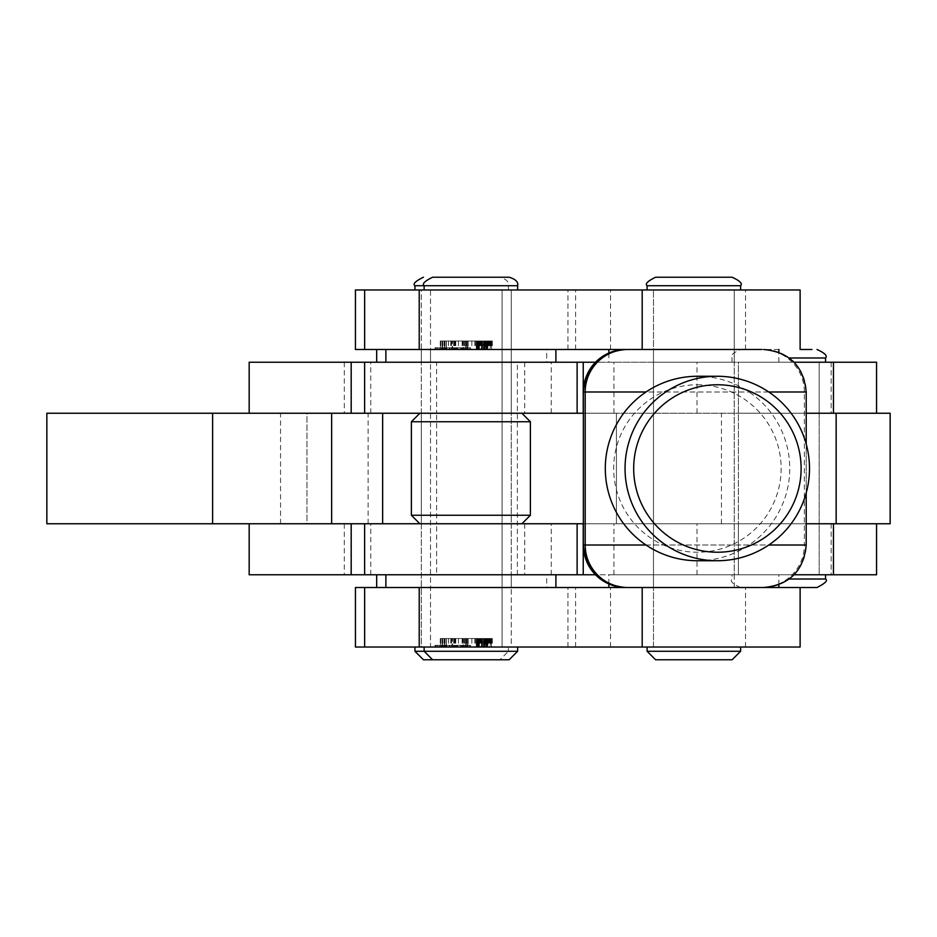 <?xml version="1.0" encoding="UTF-8"?>
<svg xmlns="http://www.w3.org/2000/svg" width="937" height="937" viewBox="0 0 937 937"><rect width="100%" height="100%" fill="white"/><g stroke="black" fill="none" stroke-linecap="round" stroke-linejoin="round"><path stroke-width="0.7" stroke-dasharray="4.68 3.51" d="M421.322 413.24L421.322 362.232L502.08 362.232L421.322 362.232L421.322 349.489L502.08 349.489L421.322 349.489L502.08 349.489L421.322 349.489L421.322 289.978L508.451 289.978L421.322 289.978L421.322 647.022L508.451 647.022L414.939 647.022L502.08 647.022L421.322 647.022L421.322 523.76L502.08 523.76L421.322 523.76L421.322 413.24L502.08 413.24L502.08 289.978L502.08 647.022L502.08 413.24L421.322 413.24M738.403 413.24L738.403 362.232L819.172 362.232L738.403 362.232L819.172 362.232L738.403 362.232L738.403 574.768L738.403 523.76L819.172 523.76L738.403 523.76L738.403 413.24L819.172 413.24L819.172 362.232L819.172 574.768L819.172 413.24L738.403 413.24M831.154 362.232L831.154 413.24L249.172 413.24L249.172 362.232L876.552 362.232M794.061 362.232L595.499 362.232M831.154 413.24L249.172 413.24M833.45 413.24L876.552 413.24L833.45 413.24L833.45 362.232M351.188 413.24L351.188 362.232M421.322 574.768L502.08 574.768L421.322 574.768M738.403 574.768L819.172 574.768L738.403 574.768M833.45 574.768L833.45 523.76L876.552 523.76L831.154 523.76L831.154 574.768L876.552 574.768M831.154 523.76L249.172 523.76L249.172 574.768L831.154 574.768M794.061 574.768L595.499 574.768M833.45 523.76L249.172 523.76M351.188 574.768L351.188 523.76M653.476 362.232L734.233 362.232L653.476 362.232L653.476 349.489L734.233 349.489L653.476 349.489L734.233 349.489L653.476 349.489L653.476 289.978L740.617 289.978L653.476 289.978L734.233 289.978L653.476 289.978L653.476 647.022L734.233 647.022L647.104 647.022L740.617 647.022L653.476 647.022L653.476 587.511L734.233 587.511L653.476 587.511L734.233 587.511L653.476 587.511L734.233 587.511L653.476 587.511L653.476 574.768L734.233 574.768L653.476 574.768M734.233 362.232L734.233 349.489L653.476 349.489L734.233 349.489L734.233 289.978L734.233 574.768M778.87 587.511L608.851 587.511L778.87 587.511M778.87 584.711L778.87 574.768L608.851 574.768L778.87 574.768M608.851 583.962L608.851 574.768M625.857 587.511L763.69 587.511A42.505 42.505 90 0 0 806.195 545.006L806.195 391.994A42.505 42.505 90 0 0 763.702 349.489M583.353 391.994L804.356 391.994A42.505 42.505 90 0 0 761.851 349.489L625.857 349.489M697.397 384.767A83.733 83.721 -90 0 1 781.13 468.5A83.733 83.721 -90 0 1 697.397 552.233A83.733 83.721 -90 0 1 613.676 468.5A83.733 83.721 -90 0 1 697.397 384.767M697.526 560.736A92.236 92.224 90 0 0 789.75 468.5A92.236 92.224 90 0 0 697.526 376.264M434.979 349.489L443.869 349.489L434.979 349.489L434.979 347.791L443.869 347.791L434.979 347.791M443.236 347.791L435.611 347.791L443.236 347.791L443.236 349.489L435.611 349.489L443.236 349.489M430.505 362.232L511.262 362.232L430.505 362.232L430.505 647.022L470.889 647.022L424.133 647.022L517.646 647.022L430.505 647.022L430.505 289.978L517.646 289.978L430.505 289.978L430.505 349.489L511.262 349.489L430.505 349.489L511.262 349.489L430.505 349.489L430.505 362.232L511.262 362.232L430.505 362.232L511.262 362.232L511.262 289.978L511.262 647.022L430.505 647.022L511.262 647.022L470.889 647.022L511.262 647.022L511.262 587.511L430.505 587.511L511.262 587.511L430.505 587.511L511.262 587.511L511.262 574.768L430.505 574.768L511.262 574.768L430.505 574.768L511.262 574.768L511.262 523.76L430.505 523.76L511.262 523.76L430.505 523.76L511.262 523.76L511.262 413.24L430.505 413.24L511.262 413.24L430.505 413.24L511.262 413.24L511.262 362.232L430.505 362.232L430.505 349.489M436.923 349.489L441.795 349.489L436.9 349.489L436.923 347.791L439.312 347.791L439.312 349.489L439.336 347.791L470.608 347.791L441.608 347.791L441.62 349.489L440.601 349.489L470.608 349.489L441.608 349.489L441.608 347.791L441.795 349.489L441.772 347.791L439.324 347.791L439.324 349.489M485.963 349.489L477.085 349.489L487.24 349.489L485.963 349.489L485.963 340.986L482.087 340.986L482.087 349.489M480.997 349.489L486.994 349.489L480.997 349.489L480.997 340.986L479.533 340.986L479.486 349.489L491.457 349.489L440.261 349.489L487.357 349.489L479.463 349.489L479.533 340.986L491.457 340.986L491.457 349.489M491.457 340.986L440.39 340.986L492.323 340.986L444.161 340.986L478.748 340.986L477.905 340.986L478.69 340.986L478.186 349.489L482.18 349.489L478.549 349.489L478.549 340.986L482.215 340.986L478.549 340.986L478.584 349.489M478.186 349.489L478.186 340.986L486.151 340.986L486.151 349.489L476.558 349.489L487.088 349.489L482.461 349.489L486.994 349.489L486.994 340.986L486.994 349.489L486.994 340.986L485.893 340.986L485.893 349.489L478.432 349.489L485.881 349.489L485.881 340.986L483.48 340.986L483.48 349.489L483.504 340.986L485.026 340.986L485.026 349.489M465.853 349.489L463.37 349.489L465.853 349.489L465.853 340.986L465.373 349.489M466.802 349.489L442.065 349.489L466.802 349.489L466.802 340.986L491.375 340.986L491.375 349.489M468.078 349.489L465.595 349.489L468.078 349.489L468.078 340.986L467.586 349.489M355.451 349.489L642.185 349.489M487.978 349.489L444.161 349.489L492.323 349.489L487.978 349.489L487.978 340.986M442.405 349.489L490.789 349.489L440.39 349.489L452.559 349.489L442.381 349.489L442.381 340.986L442.405 349.489L442.381 340.986L451.517 340.986L451.493 349.489L452.583 349.489L452.559 340.986L442.381 340.986M451.517 340.986L489.711 340.986L442.615 340.986L488.751 340.986L464.377 340.986L486.408 340.986L481.794 340.986L486.315 340.986L486.315 349.489L476.301 349.489L486.408 349.489L481.794 349.489L486.315 349.489L486.291 340.986L476.301 340.986L476.301 349.489M485.026 340.986L477.296 340.986L486.104 340.986L485.542 349.489M486.104 349.489L486.104 340.986L484.335 340.986L484.3 349.489L477.378 349.489L487.451 349.489L484.3 349.489L484.335 340.986L483.574 340.986L483.539 349.489L483.574 340.986L486.455 340.986L486.455 349.489M355.451 289.978L800.116 289.978M448.436 340.986L448.436 349.489M446.188 340.986L446.188 349.489M446.153 340.986L446.153 349.489L446.117 340.986M444.161 340.986L444.161 349.489M444.349 340.986L444.349 349.489L444.372 340.986M467.657 340.986L467.657 349.489M492.323 340.986L492.323 349.489M492.136 340.986L492.136 349.489M490.133 340.986L490.133 349.489M490.168 340.986L490.168 349.489M490.32 340.986L446.352 340.986L490.32 340.986L490.32 349.489L446.352 349.489L490.32 349.489M468.137 340.986L468.137 349.489M488.048 340.986L488.048 349.489M448.507 340.986L448.507 349.489M446.352 340.986L446.352 349.489L446.352 340.986M467.586 340.986L465.595 340.986L465.595 349.489M465.595 340.986L466.076 349.489M466.076 340.986L468.078 340.986M471.85 340.986L471.85 349.489M455.136 340.986L455.136 349.489M476.301 340.986L440.261 340.986L444.606 340.986L444.595 349.489L444.606 340.986L462.386 340.986L462.386 349.489M450.779 340.986L450.779 349.489M455.745 340.986L455.745 349.489M458.462 340.986L458.462 349.489M454.269 340.986L454.269 349.489L449.42 349.489L461.391 349.489L449.748 349.489L451.505 349.489L451.493 347.791L452.583 347.791L452.583 349.489L462.878 349.489L449.198 349.489L454.609 349.489L454.246 347.791L449.42 347.791L449.42 349.489M462.386 340.986L442.592 340.986L442.615 349.489L442.592 340.986L442.533 349.489L442.58 340.986L440.577 340.986L440.577 349.489L440.577 340.986L452.021 340.986L452.021 349.489L452.559 340.986M454.632 340.986L454.246 347.791M467.75 340.986L467.75 349.489M487.099 340.986L487.099 349.489M487.357 340.986L487.357 349.489M479.463 340.986L479.463 349.489M491.047 340.986L491.047 349.489M487.58 340.986L487.58 349.489L487.568 340.986M491.375 340.986L466.357 340.986L466.357 349.489M466.357 340.986L442.065 340.986L442.065 349.489M442.065 340.986L466.802 340.986M489.383 340.986L444.068 340.986L489.383 340.986L489.383 349.489L444.068 349.489L489.383 349.489M466.72 340.986L466.72 349.489M444.068 340.986L444.068 349.489M466.439 340.986L466.439 349.489M478.748 340.986L478.748 349.489L477.905 349.489L485.354 349.489L478.748 349.489L478.748 340.986M486.9 340.986L486.9 349.489M490.789 340.986L490.789 349.489M486.221 340.986L486.256 349.489M446.328 340.986L446.328 349.489M454 340.986L454 349.489M453.695 340.986L453.695 349.489M442.006 340.986L442.006 349.489M465.373 340.986L463.37 340.986L463.37 349.489M463.37 340.986L463.85 349.489M463.85 340.986L465.853 340.986M476.886 340.986L476.886 349.489M440.39 340.986L440.39 349.489M462.105 340.986L462.105 349.489M476.956 340.986L476.956 349.489M489.711 340.986L489.711 349.489M489.512 340.986L489.512 349.489M475.387 340.986L475.387 349.489M474.848 340.986L474.848 349.489M487.708 340.986L487.708 349.489M444.923 340.986L444.923 349.489M484.476 340.986L484.476 349.489M486.725 340.986L486.725 349.489L486.713 340.986M486.748 340.986L486.748 349.489M488.751 340.986L488.751 349.489M488.552 340.986L488.552 349.489M486.455 340.986L476.394 340.986L486.572 340.986L486.561 349.489L486.549 340.986L483.586 340.986L483.586 349.489M486.584 340.986L486.584 349.489L486.572 340.986M486.549 340.986L477.378 340.986L484.417 340.986L484.441 349.489L484.417 340.986L486.549 340.986L486.549 349.489M464.623 340.986L464.623 349.489M464.377 340.986L464.377 349.489M484.195 340.986L484.195 349.489M486.408 340.986L486.432 349.489M488.435 340.986L488.435 349.489M488.236 340.986L488.236 349.489M484.078 340.986L484.078 349.489M444.536 340.986L444.536 349.489M442.276 340.986L442.276 349.489L442.252 340.986M440.261 340.986L440.261 349.489M440.46 340.986L440.46 349.489M442.451 340.986L442.451 349.489L442.44 340.986M462.632 340.986L462.632 349.489M444.852 340.986L444.852 349.489M440.777 340.986L440.777 349.489M442.768 340.986L442.768 349.489M442.756 340.986L442.756 349.489M476.336 340.986L476.336 349.489M480.423 340.986L480.423 349.489M480.494 340.986L480.494 349.489M476.394 340.986L476.394 349.489L476.406 340.986M486.385 340.986L486.385 349.489M481.852 340.986L481.852 349.489M481.794 340.986L481.794 349.489M483.586 340.986L483.023 349.489M482.087 340.986L476.98 340.986L482.227 340.986L482.215 349.489L482.18 340.986L482.227 349.489L482.204 340.986L486.057 340.986L486.057 349.489M485.436 340.986L485.436 349.489M483.023 340.986L481.559 340.986L481.559 349.489L480.997 340.986M477.741 340.986L477.741 349.489L477.776 340.986M476.558 340.986L476.558 349.489M477.835 340.986L477.835 349.489M481.7 340.986L481.7 349.489L481.677 340.986M477.905 340.986L477.905 349.489M484.581 340.986L484.581 349.489M485.354 340.986L485.354 349.489M484.523 340.986L484.523 349.489M481.595 340.986L481.595 349.489M478.69 340.986L478.69 349.489L478.69 340.986M477.577 340.986L477.577 349.489M476.781 340.986L476.781 349.489M479.896 340.986L479.896 349.489M479.861 340.986L479.861 349.489M479.393 340.986L479.393 349.489M480.037 340.986L480.037 349.489M480.611 340.986L480.611 349.489M481.946 340.986L481.946 349.489M482.555 340.986L482.555 349.489L482.532 340.986M484.136 340.986L484.136 349.489M485.647 340.986L485.647 349.489M485.143 340.986L485.143 349.489L485.108 340.986L478.432 340.986L485.108 340.986M486.971 340.986L486.971 349.489M476.98 340.986L476.98 349.489L477.003 340.986M481.091 340.986L481.091 349.489M481.161 340.986L481.161 349.489M477.074 340.986L477.074 349.489M477.097 340.986L477.097 349.489L477.085 340.986M487.088 340.986L487.088 349.489L487.053 340.986M482.461 340.986L482.461 349.489M478.268 340.986L478.268 349.489M478.362 340.986L478.362 349.489M486.057 340.986L487.24 340.986L487.24 349.489M487.24 340.986L485.963 340.986M479.275 340.986L479.275 349.489M478.432 340.986L478.432 349.489M485.05 340.986L485.05 349.489M482.122 340.986L482.122 349.489M479.217 340.986L479.217 349.489M477.296 340.986L477.296 349.489M477.32 340.986L477.32 349.489M484.277 340.986L484.277 349.489M485.483 340.986L485.483 349.489M484.335 340.986L484.335 349.489M477.378 340.986L477.378 349.489L477.413 340.986M487.451 340.986L487.451 349.489M465.302 349.489L444.033 349.489L465.302 349.489L465.302 347.791L468.043 347.791L444.033 347.791L465.302 347.791M454.609 349.489L454.609 347.791L449.198 347.791L462.878 347.791L452.583 347.791M451.493 347.791L451.493 349.489L451.505 347.791L461.203 347.791L461.203 349.489M461.203 347.791L449.42 347.791M451.622 347.791L451.622 349.489M449.959 347.791L449.959 349.489M449.537 347.791L449.537 349.489M449.315 347.791L449.315 349.489M449.198 347.791L449.198 349.489M462.257 347.791L462.257 349.489M462.374 347.791L462.374 349.489M462.48 347.791L462.48 349.489M437.099 349.489L439.16 349.489L439.16 347.791L439.16 349.489L437.099 349.489L437.099 347.791L439.148 347.791L437.099 347.791L437.099 349.489L437.099 347.791M439.324 347.791L441.585 347.791L441.585 349.489L441.76 347.791L441.76 349.489L441.737 347.791L437.075 347.791L437.075 349.489L436.9 347.791L436.9 349.489M800.116 587.511L355.451 587.511M811.934 349.489L800.116 349.489M738.262 362.232L825.544 362.232L738.262 362.232M738.262 574.768L825.544 574.768L738.262 574.768M423.442 659.777L499.948 659.777L508.451 651.274L461.695 651.274L508.451 651.274L508.451 647.022M461.695 277.223L499.948 277.223L461.695 277.223M461.695 289.978L414.939 289.978L461.695 289.978M515.795 523.76L419.881 523.76L515.795 523.76M530.389 515.256L411.378 515.256M425.984 413.24L521.897 413.24L425.984 413.24M411.378 421.744L530.389 421.744M436.619 574.768L517.376 574.768L436.619 574.768L436.619 523.76L517.376 523.76L436.619 523.76L517.376 523.76L436.619 523.76L436.619 413.24L517.376 413.24L436.619 413.24L517.376 413.24L436.619 413.24L436.619 362.232L517.376 362.232L436.619 362.232M517.376 574.768L517.376 362.232M738.403 523.76L819.172 523.76L738.403 523.76M46.85 523.76L890.15 523.76M46.85 413.24L890.15 413.24M806.207 523.76L583.341 523.76M577.122 523.76L382.636 523.76L382.636 413.24L577.122 413.24M806.207 413.24L583.341 413.24M421.322 523.76L502.08 523.76L421.322 523.76M306.985 523.76L616.417 523.76L306.985 523.76L306.985 413.24L616.417 413.24L306.985 413.24L306.985 523.76M616.417 523.76L616.417 413.24L616.417 523.76M421.322 587.511L502.08 587.511L421.322 587.511M546.704 587.511L376.686 587.511L546.704 587.511L546.704 574.768L376.686 574.768L546.704 574.768M421.322 362.232L502.08 362.232L421.322 362.232L421.322 349.489M546.704 362.232L376.686 362.232L546.704 362.232L546.704 349.489L376.686 349.489L546.704 349.489L546.704 362.232M608.851 362.232L778.87 362.232L608.851 362.232L608.851 353.038M778.87 362.232L778.87 352.289M778.87 349.489L608.851 349.489L778.87 349.489M655.595 659.777L732.113 659.777M732.113 277.223L693.86 277.223M693.86 289.978L647.104 289.978L693.86 289.978M434.979 647.022L443.869 647.022L434.979 647.022L434.979 645.324L443.869 645.324L434.979 645.324M443.236 645.324L435.611 645.324L443.236 645.324L443.236 647.022L435.611 647.022L443.236 647.022M436.923 647.022L441.795 647.022L436.9 647.022L436.923 645.324L439.312 645.324L439.312 647.022L439.336 645.324L470.608 645.324L441.608 645.324L441.62 647.022L440.601 647.022L470.608 647.022L441.608 647.022L441.608 645.324L441.795 647.022L441.772 645.324L439.324 645.324L439.324 647.022M485.963 647.022L477.085 647.022L487.24 647.022L485.963 647.022L485.963 638.519L482.087 638.519L482.087 647.022M480.997 647.022L486.994 647.022L480.997 647.022L480.997 638.519L479.533 638.519L479.486 647.022L491.457 647.022L440.261 647.022L487.357 647.022L479.463 647.022L479.533 638.519L491.457 638.519L491.457 647.022M491.457 638.519L440.39 638.519L492.323 638.519L444.161 638.519L478.748 638.519L477.905 638.519L478.69 638.519L478.186 647.022L482.18 647.022L478.549 647.022L478.549 638.519L482.215 638.519L478.549 638.519L478.584 647.022M478.186 647.022L478.186 638.519L486.151 638.519L486.151 647.022L476.558 647.022L487.088 647.022L482.461 647.022L486.994 647.022L486.994 638.519L486.994 647.022L486.994 638.519L485.893 638.519L485.893 647.022L478.432 647.022L485.881 647.022L485.881 638.519L483.48 638.519L483.48 647.022L483.504 638.519L485.026 638.519L485.026 647.022M465.853 647.022L463.37 647.022L465.853 647.022L465.853 638.519L465.373 647.022M466.802 647.022L442.065 647.022L466.802 647.022L466.802 638.519L491.375 638.519L491.375 647.022M468.078 647.022L465.595 647.022L468.078 647.022L468.078 638.519L467.586 647.022M355.451 647.022L800.116 647.022M487.978 647.022L444.161 647.022L492.323 647.022L487.978 647.022L487.978 638.519M442.405 647.022L490.789 647.022L440.39 647.022L452.559 647.022L442.381 647.022L442.381 638.519L442.405 647.022L442.381 638.519L451.517 638.519L451.493 647.022L452.583 647.022L452.559 638.519L442.381 638.519M451.517 638.519L489.711 638.519L442.615 638.519L488.751 638.519L464.377 638.519L486.408 638.519L481.794 638.519L486.315 638.519L486.315 647.022L476.301 647.022L486.408 647.022L481.794 647.022L486.315 647.022L486.291 638.519L476.301 638.519L476.301 647.022M485.026 638.519L477.296 638.519L486.104 638.519L485.542 647.022M486.104 647.022L486.104 638.519L484.335 638.519L484.3 647.022L477.378 647.022L487.451 647.022L484.3 647.022L484.335 638.519L483.574 638.519L483.539 647.022L483.574 638.519L486.455 638.519L486.455 647.022M448.436 638.519L448.436 647.022M446.188 638.519L446.188 647.022M446.153 638.519L446.153 647.022L446.117 638.519M444.161 638.519L444.161 647.022M444.349 638.519L444.349 647.022L444.372 638.519M467.657 638.519L467.657 647.022M492.323 638.519L492.323 647.022M492.136 638.519L492.136 647.022M490.133 638.519L490.133 647.022M490.168 638.519L490.168 647.022M490.32 638.519L446.352 638.519L490.32 638.519L490.32 647.022L446.352 647.022L490.32 647.022M468.137 638.519L468.137 647.022M488.048 638.519L488.048 647.022M448.507 638.519L448.507 647.022M446.352 638.519L446.352 647.022L446.352 638.519M467.586 638.519L465.595 638.519L465.595 647.022M465.595 638.519L466.076 647.022M466.076 638.519L468.078 638.519M471.85 638.519L471.85 647.022M455.136 638.519L455.136 647.022M476.301 638.519L440.261 638.519L444.606 638.519L444.595 647.022L444.606 638.519L462.386 638.519L462.386 647.022M450.779 638.519L450.779 647.022M455.745 638.519L455.745 647.022M458.462 638.519L458.462 647.022M454.269 638.519L454.269 647.022L449.42 647.022L461.391 647.022L449.748 647.022L451.505 647.022L451.493 645.324L452.583 645.324L452.583 647.022L462.878 647.022L449.198 647.022L454.609 647.022L454.246 645.324L449.42 645.324L449.42 647.022M462.386 638.519L442.592 638.519L442.615 647.022L442.592 638.519L442.533 647.022L442.58 638.519L440.577 638.519L440.577 647.022L440.577 638.519L452.021 638.519L452.021 647.022L452.559 638.519M454.632 638.519L454.246 645.324M467.75 638.519L467.75 647.022M487.099 638.519L487.099 647.022M487.357 638.519L487.357 647.022M479.463 638.519L479.463 647.022M491.047 638.519L491.047 647.022M487.58 638.519L487.58 647.022L487.568 638.519M491.375 638.519L466.357 638.519L466.357 647.022M466.357 638.519L442.065 638.519L442.065 647.022M442.065 638.519L466.802 638.519M489.383 638.519L444.068 638.519L489.383 638.519L489.383 647.022L444.068 647.022L489.383 647.022M466.72 638.519L466.72 647.022M444.068 638.519L444.068 647.022M466.439 638.519L466.439 647.022M478.748 638.519L478.748 647.022L477.905 647.022L485.354 647.022L478.748 647.022L478.748 638.519M486.9 638.519L486.9 647.022M490.789 638.519L490.789 647.022M486.221 638.519L486.256 647.022M446.328 638.519L446.328 647.022M454 638.519L454 647.022M453.695 638.519L453.695 647.022M442.006 638.519L442.006 647.022M465.373 638.519L463.37 638.519L463.37 647.022M463.37 638.519L463.85 647.022M463.85 638.519L465.853 638.519M476.886 638.519L476.886 647.022M440.39 638.519L440.39 647.022M462.105 638.519L462.105 647.022M476.956 638.519L476.956 647.022M489.711 638.519L489.711 647.022M489.512 638.519L489.512 647.022M475.387 638.519L475.387 647.022M474.848 638.519L474.848 647.022M487.708 638.519L487.708 647.022M444.923 638.519L444.923 647.022M484.476 638.519L484.476 647.022M486.725 638.519L486.725 647.022L486.713 638.519M486.748 638.519L486.748 647.022M488.751 638.519L488.751 647.022M488.552 638.519L488.552 647.022M486.455 638.519L476.394 638.519L486.572 638.519L486.561 647.022L486.549 638.519L483.586 638.519L483.586 647.022M486.584 638.519L486.584 647.022L486.572 638.519M486.549 638.519L477.378 638.519L484.417 638.519L484.441 647.022L484.417 638.519L486.549 638.519L486.549 647.022M464.623 638.519L464.623 647.022M464.377 638.519L464.377 647.022M484.195 638.519L484.195 647.022M486.408 638.519L486.432 647.022M488.435 638.519L488.435 647.022M488.236 638.519L488.236 647.022M484.078 638.519L484.078 647.022M444.536 638.519L444.536 647.022M442.276 638.519L442.276 647.022L442.252 638.519M440.261 638.519L440.261 647.022M440.46 638.519L440.46 647.022M442.451 638.519L442.451 647.022L442.44 638.519M462.632 638.519L462.632 647.022M444.852 638.519L444.852 647.022M440.777 638.519L440.777 647.022M442.768 638.519L442.768 647.022M442.756 638.519L442.756 647.022M476.336 638.519L476.336 647.022M480.423 638.519L480.423 647.022M480.494 638.519L480.494 647.022M476.394 638.519L476.394 647.022L476.406 638.519M486.385 638.519L486.385 647.022M481.852 638.519L481.852 647.022M481.794 638.519L481.794 647.022M483.586 638.519L483.023 647.022M482.087 638.519L476.98 638.519L482.227 638.519L482.215 647.022L482.18 638.519L482.227 647.022L482.204 638.519L486.057 638.519L486.057 647.022M485.436 638.519L485.436 647.022M483.023 638.519L481.559 638.519L481.559 647.022L480.997 638.519M477.741 638.519L477.741 647.022L477.776 638.519M476.558 638.519L476.558 647.022M477.835 638.519L477.835 647.022M481.7 638.519L481.7 647.022L481.677 638.519M477.905 638.519L477.905 647.022M484.581 638.519L484.581 647.022M485.354 638.519L485.354 647.022M484.523 638.519L484.523 647.022M481.595 638.519L481.595 647.022M478.69 638.519L478.69 647.022L478.69 638.519M477.577 638.519L477.577 647.022M476.781 638.519L476.781 647.022M479.896 638.519L479.896 647.022M479.861 638.519L479.861 647.022M479.393 638.519L479.393 647.022M480.037 638.519L480.037 647.022M480.611 638.519L480.611 647.022M481.946 638.519L481.946 647.022M482.555 638.519L482.555 647.022L482.532 638.519M484.136 638.519L484.136 647.022M485.647 638.519L485.647 647.022M485.143 638.519L485.143 647.022L485.108 638.519L478.432 638.519L485.108 638.519M486.971 638.519L486.971 647.022M476.98 638.519L476.98 647.022L477.003 638.519M481.091 638.519L481.091 647.022M481.161 638.519L481.161 647.022M477.074 638.519L477.074 647.022M477.097 638.519L477.097 647.022L477.085 638.519M487.088 638.519L487.088 647.022L487.053 638.519M482.461 638.519L482.461 647.022M478.268 638.519L478.268 647.022M478.362 638.519L478.362 647.022M486.057 638.519L487.24 638.519L487.24 647.022M487.24 638.519L485.963 638.519M479.275 638.519L479.275 647.022M478.432 638.519L478.432 647.022M485.05 638.519L485.05 647.022M482.122 638.519L482.122 647.022M479.217 638.519L479.217 647.022M477.296 638.519L477.296 647.022M477.32 638.519L477.32 647.022M484.277 638.519L484.277 647.022M485.483 638.519L485.483 647.022M484.335 638.519L484.335 647.022M477.378 638.519L477.378 647.022L477.413 638.519M487.451 638.519L487.451 647.022M465.302 647.022L444.033 647.022L465.302 647.022L465.302 645.324L468.043 645.324L444.033 645.324L465.302 645.324M454.609 647.022L454.609 645.324L449.198 645.324L462.878 645.324L452.583 645.324M451.493 645.324L451.493 647.022L451.505 645.324L461.203 645.324L461.203 647.022M461.203 645.324L449.42 645.324M451.622 645.324L451.622 647.022M449.959 645.324L449.959 647.022M449.537 645.324L449.537 647.022M449.315 645.324L449.315 647.022M449.198 645.324L449.198 647.022M462.257 645.324L462.257 647.022M462.374 645.324L462.374 647.022M462.48 645.324L462.48 647.022M437.099 647.022L439.16 647.022L439.16 645.324L439.16 647.022L437.099 647.022L437.099 645.324L439.148 645.324L437.099 645.324L437.099 647.022L437.099 645.324M439.324 645.324L441.585 645.324L441.585 647.022L441.76 645.324L441.76 647.022L441.737 645.324L437.075 645.324L437.075 647.022L436.9 645.324L436.9 647.022M364.622 413.24L583.236 413.24M364.622 523.76L583.236 523.76M432.636 659.777L509.142 659.777M509.142 277.223L432.636 277.223M470.889 289.978L424.133 289.978L470.889 289.978M555.899 362.232L385.88 362.232L555.899 362.232M555.899 349.489L385.88 349.489L555.899 349.489M511.262 362.232L511.262 349.489M555.899 587.511L385.88 587.511L555.899 587.511M555.899 574.768L385.88 574.768L555.899 574.768M696.999 413.24L696.999 362.232M613.958 413.24L613.958 362.232M551.237 413.24L551.237 362.232M344.301 362.232L344.301 413.24M524.72 362.232L524.72 413.24M551.237 574.768L551.237 523.76M613.958 574.768L613.958 523.76M696.999 574.768L696.999 523.76M524.72 523.76L524.72 574.768M344.301 523.76L344.301 574.768M806.195 545.006L804.356 545.006L804.356 391.994L806.195 391.994M761.851 587.511A42.505 42.505 90 0 0 804.356 545.006L583.353 545.006M646.026 545.006L768.785 545.006M768.785 391.994L646.026 391.994M567.951 349.489L567.951 289.978M575.587 349.489L575.587 289.978M610.514 349.489L610.514 289.978M745.536 349.489L745.536 289.978M466.029 340.986L466.029 349.489M482.321 340.986L482.321 349.489M464.26 347.791L464.26 349.489M443.623 347.791L443.623 349.489M440.601 347.791L440.601 349.489L440.601 347.791M446.961 347.791L446.961 349.489M466.837 347.791L466.837 349.489M470.608 347.791L470.608 349.489L470.608 347.791M469.613 347.791L469.613 349.489M467.094 347.791L467.094 349.489M468.043 347.791L468.043 349.489L468.043 347.791M465.783 347.791L465.783 349.489M446.797 347.791L446.797 349.489M445.005 347.791L445.005 349.489M444.044 347.791L444.044 349.489L444.033 347.791M445.543 347.791L445.543 349.489M457.748 347.791L457.748 349.489M449.748 347.791L449.748 349.489L449.748 347.791M455.394 347.791L455.394 349.489M460.29 347.791L460.29 349.489L460.301 347.791M461.391 347.791L461.391 349.489L461.391 347.791M454.527 347.791L454.527 349.489M453.625 347.791L453.625 349.489M456.624 347.791L456.624 349.489M456.249 347.791L456.249 349.489L456.249 347.791M456.342 347.791L456.342 349.489M457.233 347.791L457.233 349.489M462.878 347.791L462.878 349.489L462.878 347.791M461.836 347.791L461.836 349.489M437.345 347.791L437.345 349.489L437.345 347.791M441.456 347.791L441.456 349.489M441.62 347.791L441.62 349.489M441.315 347.791L441.315 349.489L441.315 347.791M441.573 347.791L441.561 349.489M825.544 579.007L789.2 579.007M789.2 357.993L825.544 357.993M414.939 285.726L517.646 285.726M517.646 651.274L414.939 651.274M212.617 523.76L212.617 413.24M280.55 523.76L280.55 413.24M368.124 523.76L368.124 413.24M721.431 523.76L721.431 413.24M740.617 651.274L647.104 651.274M647.104 285.726L740.617 285.726M567.951 647.022L567.951 587.511M575.587 647.022L575.587 587.511M610.514 647.022L610.514 587.511M745.536 647.022L745.536 587.511M466.029 638.519L466.029 647.022M482.321 638.519L482.321 647.022M464.26 645.324L464.26 647.022M443.623 645.324L443.623 647.022M440.601 645.324L440.601 647.022L440.601 645.324M446.961 645.324L446.961 647.022M466.837 645.324L466.837 647.022M470.608 645.324L470.608 647.022L470.608 645.324M469.613 645.324L469.613 647.022M467.094 645.324L467.094 647.022M468.043 645.324L468.043 647.022L468.043 645.324M465.783 645.324L465.783 647.022M446.797 645.324L446.797 647.022M445.005 645.324L445.005 647.022M444.044 645.324L444.044 647.022L444.033 645.324M445.543 645.324L445.543 647.022M457.748 645.324L457.748 647.022M449.748 645.324L449.748 647.022L449.748 645.324M455.394 645.324L455.394 647.022M460.29 645.324L460.29 647.022L460.301 645.324M461.391 645.324L461.391 647.022L461.391 645.324M454.527 645.324L454.527 647.022M453.625 645.324L453.625 647.022M456.624 645.324L456.624 647.022M456.249 645.324L456.249 647.022L456.249 645.324M456.342 645.324L456.342 647.022M457.233 645.324L457.233 647.022M462.878 645.324L462.878 647.022L462.878 645.324M461.836 645.324L461.836 647.022M437.345 645.324L437.345 647.022L437.345 645.324M441.456 645.324L441.456 647.022M441.62 645.324L441.62 647.022M441.315 645.324L441.315 647.022L441.315 645.324M441.573 645.324L441.561 647.022M370.771 413.24L370.771 362.232M364.657 413.24L364.657 362.232M370.771 574.768L370.771 523.76M364.657 574.768L364.657 523.76M653.476 587.511L653.476 349.489M806.207 492.921L806.207 444.079M734.233 587.511L734.233 349.489M435.611 347.791L435.611 349.489M443.869 347.791L443.869 349.489M740.535 587.511C732.617 583.903 729.782 581.069 732.031 579.007L732.031 574.768M732.031 362.232L732.031 357.993C729.888 355.884 732.722 353.05 740.535 349.489M508.451 289.978L508.451 285.726C509.248 282.014 506.413 279.179 499.948 277.223M502.08 362.232L502.08 349.489M435.611 645.324L435.611 647.022M443.869 645.324L443.869 647.022"/><path stroke-width="1.41" d="M595.499 362.232L249.172 362.232L249.172 413.24M876.552 413.24L876.552 362.232L794.061 362.232M351.188 413.24L351.188 362.232M595.499 574.768L249.172 574.768L249.172 523.76M876.552 523.76L876.552 574.768L794.061 574.768M351.188 574.768L351.188 523.76M778.87 587.511L778.87 584.711M608.851 587.511L608.851 583.962M768.785 545.006L806.207 545.006C803.688 570.832 789.516 584.993 763.702 587.511A42.505 42.505 90 0 0 763.702 587.511L355.439 587.511L355.451 647.022L800.116 647.022L800.116 587.511L817.041 587.511L625.857 587.511A42.505 42.505 90 0 1 583.353 545.006L583.353 391.994C585.859 366.168 600.031 352.007 625.846 349.489L761.851 349.489M717.402 552.233A83.733 83.721 90 0 0 801.123 468.5A83.733 83.721 90 0 0 717.402 384.767A83.733 83.721 90 0 0 633.681 468.5A83.733 83.721 90 0 0 717.402 552.233M717.273 376.264A92.236 92.224 -90 0 1 809.498 468.5A92.236 92.224 -90 0 1 717.273 560.736A92.236 92.224 -90 0 1 625.049 468.5A92.236 92.224 -90 0 1 717.273 376.264L697.526 376.264A92.236 92.224 90 0 0 605.302 468.5A92.236 92.224 90 0 0 697.526 560.736L717.273 560.736M642.185 289.978L642.185 349.489L355.439 349.489L355.451 289.978L800.116 289.978L800.116 349.489L811.934 349.489M499.948 659.777L423.442 659.777L414.939 651.274L517.646 651.274L509.142 659.777L432.636 659.777L424.133 651.274L424.133 647.022M418.499 515.256L530.389 515.256L530.389 421.744L411.378 421.744L411.378 515.256L418.499 515.256M46.85 523.76L46.85 413.24L382.636 413.24L382.636 523.76L46.85 523.76M836.144 523.76L836.144 413.24L890.15 413.24L890.15 523.76L806.207 523.76M583.341 523.76L364.622 523.76L364.622 574.768M836.144 413.24L806.207 413.24M583.341 413.24L364.622 413.24L364.622 362.232M376.686 587.511L376.686 574.768M376.686 362.232L376.686 349.489L376.686 362.232M778.87 352.289L778.87 349.489M608.851 353.038L608.851 349.489M732.113 659.777L655.595 659.777L647.104 651.274L740.617 651.274L732.113 659.777M693.86 277.223L732.113 277.223C739.937 280.831 742.772 283.653 740.617 285.726L647.104 285.726C644.808 283.946 647.643 281.112 655.595 277.223L693.86 277.223L655.595 277.223M577.122 362.232L577.122 413.24L583.236 413.24L583.236 362.232L583.259 413.24M577.122 574.768L577.122 523.76L583.236 523.76L583.236 574.768L583.259 523.76M424.133 289.978L424.133 285.726C421.837 283.946 424.672 281.112 432.636 277.223L509.142 277.223C515.608 279.179 518.442 282.014 517.646 285.726L414.939 285.726C412.549 284.016 415.372 281.182 423.442 277.223M555.899 362.232L555.899 349.489L555.899 362.232M385.88 362.232L385.88 349.489L385.88 362.232M833.45 413.24L833.45 362.232M833.45 574.768L833.45 523.76M646.026 391.994L583.353 391.994L583.341 545.006L646.026 545.006M806.207 492.921L806.195 545.006M806.195 391.994L768.785 391.994M627.696 587.511A42.505 42.505 90 0 1 585.192 545.006L585.192 391.994A42.505 42.505 90 0 1 627.696 349.489M625.857 349.489A42.505 42.505 90 0 0 583.353 391.994M763.702 349.489A42.505 42.505 90 0 0 763.69 349.489C789.516 352.007 803.688 366.18 806.207 391.994L806.207 444.079M419.214 349.489L419.214 289.978M364.634 349.489L364.634 289.978M789.2 579.007L825.544 579.007C828.097 580.46 825.263 583.294 817.041 587.511M825.544 362.232L825.544 357.993L789.2 357.993M212.617 523.76L212.617 413.24M331.639 523.76L331.639 413.24M642.185 647.022L642.185 587.511M419.214 647.022L419.214 587.511M364.634 647.022L364.634 587.511M583.341 545.006C585.859 570.82 600.031 584.993 625.846 587.511M355.439 349.489L355.439 289.978M825.544 357.993C827.699 355.919 824.876 353.085 817.041 349.489M825.544 579.007L825.544 574.768M414.939 651.274L414.939 647.022M414.939 289.978L414.939 285.726M521.897 523.76L530.389 515.256M521.897 413.24L530.389 421.744M419.881 413.24L411.378 421.744M419.881 523.76L411.378 515.256M740.617 289.978L740.617 285.726M740.617 651.274L740.617 647.022M647.104 651.274L647.104 647.022M647.104 289.978L647.104 285.726M355.439 647.022L355.439 587.511M517.646 289.978L517.646 285.726M517.646 651.274L517.646 647.022M385.88 587.511L385.88 574.768M555.899 587.511L555.899 574.768"/></g></svg>
